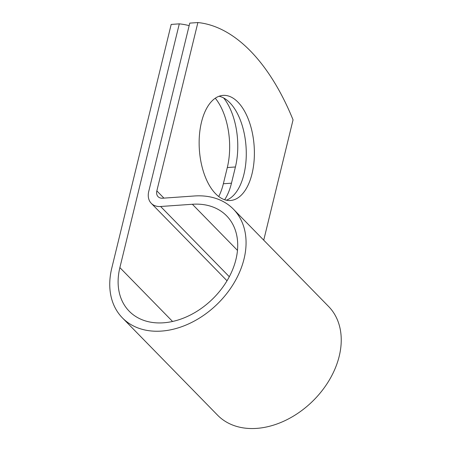 <?xml version="1.0" encoding="UTF-8"?>
<svg xmlns="http://www.w3.org/2000/svg" width="451" height="451" viewBox="0 0 451 451"><rect width="100%" height="100%" fill="white"/><g stroke="black" fill="none" stroke-linecap="round" stroke-linejoin="round"><path stroke-width="0.68" d="M215.274 98.211A52.682 27.449 -94 0 1 227.31 167.541L223.358 183.754A52.682 27.449 -94 0 1 218.729 196.535M223.64 97.952A52.682 27.449 -94 0 1 235.422 166.971L231.47 183.185A52.682 27.449 -94 0 1 224.643 199.737M237.931 102.135A52.682 27.449 86 0 0 223.07 95.386A52.682 27.449 86 0 0 199.41 135.52A52.682 27.449 86 0 0 215.595 193.744A52.682 27.449 86 0 0 230.45 200.492A52.682 27.449 86 0 0 254.116 160.364A52.682 27.449 86 0 0 237.931 102.135M226.357 200.199A52.682 27.449 86 0 0 246.218 157.1A52.682 27.449 86 0 0 229.818 102.704A52.682 27.449 86 0 0 219.056 96.249M189.155 25.639A223.234 116.296 86 0 0 179.295 23.852L119.876 267.606A68.163 49.599 135.6 0 0 129.189 311.19A68.163 49.599 135.6 0 0 212.596 298.985A68.163 49.599 135.6 0 0 226.639 215.866A68.163 49.599 135.6 0 0 192.363 204.264L160.612 206.496A18.576 13.513 -44.4 0 1 151.271 203.333A18.576 13.513 -44.4 0 1 148.734 191.455L189.77 23.119L197.882 22.55L156.847 190.886A9.048 6.585 -44.4 0 0 158.081 196.67A9.048 6.585 -44.4 0 0 162.631 198.215L194.381 195.982A77.685 56.533 135.6 0 1 233.449 209.208A77.685 56.533 135.6 0 1 217.444 303.94A77.685 56.533 135.6 0 1 122.379 317.854A77.685 56.533 135.6 0 1 111.763 268.176L171.183 24.422L179.295 23.852M263.728 240.163L293.054 119.853A223.234 116.296 86 0 0 197.882 22.55M233.449 209.208L328.627 306.511A77.685 56.533 135.6 0 1 312.616 401.243A77.685 56.533 135.6 0 1 217.551 415.151L122.379 317.854M235.422 166.971L227.31 167.541M172.558 321.462L119.876 267.606M163.922 198.124L156.847 190.886M237.485 250.395L192.363 204.264M229.317 276.728L160.612 206.496M231.47 183.185L223.358 183.754M227.028 280.781L151.271 203.333"/></g></svg>
